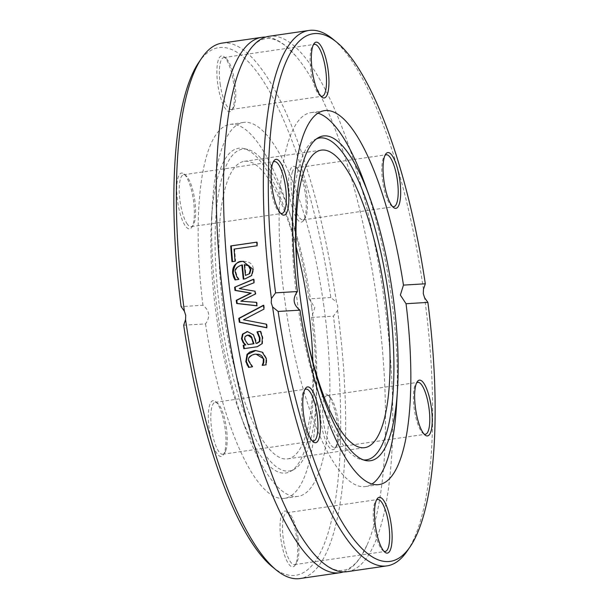 <?xml version="1.0" encoding="UTF-8"?>
<svg xmlns="http://www.w3.org/2000/svg" width="609" height="609" viewBox="0 0 609 609"><rect width="100%" height="100%" fill="white"/><g stroke="black" fill="none" stroke-linecap="round" stroke-linejoin="round"><path stroke-width="0.46" stroke-dasharray="3.04 2.28" d="M222.034 43.117A270.541 75.912 -98.3 0 1 336.419 302.056L330.854 297.535A266.62 74.816 81.7 0 0 198.907 62.202M330.854 297.535L309.007 298.859L314.83 307.507L311.587 317.472L333.435 316.147L337.584 310.407L337.751 306.121L336.419 302.056M337.584 310.407A270.541 75.912 -98.3 0 1 299.955 578.55M343.415 571.904A270.541 75.912 81.7 0 0 367.037 545.116A270.541 75.912 81.7 0 0 376.895 300.427A270.541 75.912 81.7 0 0 295.867 56.043A270.541 75.912 81.7 0 0 265.585 37.096M272.352 566.842A266.62 74.816 81.7 0 0 333.435 316.147M407.231 550.993A270.541 75.912 81.7 0 0 424.602 297.74M347.084 571.691A270.541 75.912 81.7 0 0 384.142 299.369A270.541 75.912 81.7 0 0 269.163 36.251M423.438 289.389A270.541 75.912 81.7 0 0 332.712 38.953M256.549 354.042L255.392 354.164C249.827 356.067 247.772 358.381 249.233 361.099L252.781 366.61A268.584 75.364 81.7 0 0 252.819 366.801L248.563 367.379M255.841 350.51L262.814 352.162L266.803 358.61L266.506 364.814L262.814 365.347A268.584 75.364 -98.3 0 1 262.806 365.301M252.217 366.641L252.781 366.61M252.255 366.839L252.819 366.801M262.251 365.385L262.814 365.347M265.943 364.844L266.506 364.814M243.379 261.322L247.498 261.672L250.588 263.286L252.606 265.76L253.626 269.361L252.065 275.58L245.625 278.823L243.836 279.089A268.584 75.364 -98.3 0 1 243.828 279.044M251.517 275.618L252.065 275.58M243.28 279.12L243.836 279.089M235.013 279.942L235.538 279.866M238.599 279.424L235.569 279.912M238.576 279.219L239.131 279.188A268.584 75.364 81.7 0 0 239.154 279.386M236.794 276.821L237.35 276.783L239.131 279.188M242.397 264.961C237.206 266.582 235.089 269.17 236.056 272.725L237.35 276.783M244.909 264.595A268.584 75.364 81.7 0 0 245.983 275.375M253.557 279.188L254.105 279.158A268.584 75.364 81.7 0 0 254.509 282.728L239.809 288.537L255.514 291.163A268.584 75.364 81.7 0 0 255.871 294.002L241.392 301.151L256.968 302.338A268.584 75.364 81.7 0 0 257.447 305.794L256.884 305.726M253.961 282.759L254.509 282.728M239.253 288.575L239.809 288.537M254.965 291.193L255.514 291.163M255.323 294.033L255.871 294.002M240.837 301.181L241.392 301.151M256.891 305.825L257.447 305.794M256.419 302.368L256.968 302.338M231.983 261.71L232.547 261.68A268.584 75.364 -98.3 0 1 232.539 261.626M256.754 242.192L257.318 242.108A268.584 75.364 81.7 0 0 257.584 245.732L234.632 249.066A268.584 75.364 81.7 0 0 235.622 261.231L232.547 261.68M256.754 242.138L257.318 242.108M257.021 245.762L257.584 245.732M235.066 261.261L235.622 261.231M234.069 249.104L234.632 249.066M260.401 331.395L260.934 331.319L262.875 337.401L262.509 343.735L257.721 346.704L244.369 348.652A268.584 75.364 -98.3 0 1 244.361 348.607M247.642 331.578L253.534 334.508C255.552 338.962 256.564 341.908 256.595 343.362M248.403 335.095L245.648 336.488L245.29 339.487C244.597 339.67 245.686 341.344 248.556 344.527M252.986 334.547L253.534 334.508M260.378 331.349L260.934 331.319M243.813 348.683L244.369 348.652M266.285 324.155L266.833 324.117A268.584 75.364 81.7 0 0 267.427 327.787L266.879 327.825M243.486 319.786L266.833 324.117M263.994 309.121L244.034 319.755M263.446 305.254L263.994 305.216A268.584 75.364 81.7 0 0 264.542 309.09M263.476 305.497L263.994 305.216M183.69 325.206L205.537 323.889C210.463 316.832 209.603 310.628 202.957 305.276L181.109 306.601M396.573 404.848A188.95 53.013 81.7 0 0 391.321 296.377A188.95 53.013 81.7 0 0 364.152 182.076M317.989 113.19A188.95 53.013 81.7 0 0 311.016 112.619A188.95 53.013 81.7 0 0 285.758 307.225A188.95 53.013 81.7 0 0 365.438 486.568A188.95 53.013 81.7 0 0 371.962 484.033M205.537 323.889A188.95 53.013 81.7 0 0 284.487 498.352A188.95 53.013 81.7 0 0 311.587 317.472M296.773 538.478A28.189 7.909 -98.3 0 1 295.022 565.297A28.189 7.909 -98.3 0 1 281.023 540.092A28.189 7.909 -98.3 0 1 287.258 511.941A28.189 7.909 -98.3 0 1 296.773 538.478M329.598 397.365A28.189 7.909 -98.3 0 1 337.264 424.13A28.189 7.909 -98.3 0 1 335.156 448.125A28.189 7.909 -98.3 0 1 321.164 422.92A28.189 7.909 -98.3 0 1 327.398 394.769A28.189 7.909 -98.3 0 1 329.598 397.365M224.447 452.487A28.189 7.909 -98.3 0 1 223.305 454.893A28.189 7.909 -98.3 0 1 209.306 429.688A28.189 7.909 -98.3 0 1 215.54 401.537A28.189 7.909 -98.3 0 1 224.508 424.587A28.189 7.909 -98.3 0 1 224.447 452.487M309.007 298.859A188.95 53.013 81.7 0 0 230.065 124.396A188.95 53.013 81.7 0 0 202.957 305.276M217.771 84.27A28.189 7.909 -98.3 0 1 224.097 56.782A28.189 7.909 -98.3 0 1 233.521 82.657A28.189 7.909 -98.3 0 1 231.862 110.138A28.189 7.909 -98.3 0 1 217.771 84.27M290.097 170.261A28.189 7.909 -98.3 0 1 295.814 167.186A28.189 7.909 -98.3 0 1 305.238 193.061A28.189 7.909 -98.3 0 1 303.579 220.542A28.189 7.909 -98.3 0 1 291.772 206.07A28.189 7.909 -98.3 0 1 290.097 170.261M184.953 225.383A28.189 7.909 -98.3 0 1 176.755 190.579A28.189 7.909 -98.3 0 1 183.964 173.961A28.189 7.909 -98.3 0 1 193.38 199.828A28.189 7.909 -98.3 0 1 191.728 227.309A28.189 7.909 -98.3 0 1 184.953 225.383M323.866 306.198A188.95 53.013 81.7 0 0 243.562 122.432A188.95 53.013 81.7 0 0 212.427 204.152A188.95 53.013 81.7 0 0 244.848 426.924A188.95 53.013 81.7 0 0 297.984 496.381A188.95 53.013 81.7 0 0 323.866 306.198M225.802 450.553A26.233 7.361 81.7 0 0 225.855 424.587A26.233 7.361 81.7 0 0 217.512 403.143A26.233 7.361 81.7 0 0 215.221 402.321A26.233 7.361 81.7 0 0 212.191 406.005A26.233 7.361 81.7 0 0 212.868 435.724A26.233 7.361 81.7 0 0 222.772 454.238A26.233 7.361 81.7 0 0 224.736 452.791A26.233 7.361 81.7 0 0 225.802 450.553M312.173 440.817A26.233 7.361 -98.3 0 1 311.214 440.208A26.233 7.361 -98.3 0 1 302.871 418.764A26.233 7.361 -98.3 0 1 302.924 392.797A26.233 7.361 -98.3 0 1 303.99 390.559A26.233 7.361 -98.3 0 1 304.736 389.707M186.849 223.419A26.233 7.361 81.7 0 0 191.196 226.655A26.233 7.361 81.7 0 0 193.16 225.208A26.233 7.361 81.7 0 0 195.116 202.888A26.233 7.361 81.7 0 0 187.975 177.98A26.233 7.361 81.7 0 0 185.935 175.559A26.233 7.361 81.7 0 0 183.636 174.737A26.233 7.361 81.7 0 0 179.381 194.705A26.233 7.361 81.7 0 0 186.849 223.419M280.589 213.234A26.233 7.361 -98.3 0 1 279.638 212.625A26.233 7.361 -98.3 0 1 270.868 188.554A26.233 7.361 -98.3 0 1 272.413 162.976A26.233 7.361 -98.3 0 1 273.152 162.123M220.184 83.966A26.233 7.361 81.7 0 0 231.329 109.483A26.233 7.361 81.7 0 0 233.293 108.037A26.233 7.361 81.7 0 0 234.922 83.075A26.233 7.361 81.7 0 0 226.068 58.388A26.233 7.361 81.7 0 0 223.777 57.566A26.233 7.361 81.7 0 0 220.184 83.966M320.73 96.055A26.233 7.361 -98.3 0 1 319.771 95.453A26.233 7.361 -98.3 0 1 311.009 71.375A26.233 7.361 -98.3 0 1 312.546 45.804A26.233 7.361 -98.3 0 1 313.292 44.952M292.465 171.654A26.233 7.361 81.7 0 0 293.142 201.373A26.233 7.361 81.7 0 0 303.046 219.887A26.233 7.361 81.7 0 0 305.01 218.441A26.233 7.361 81.7 0 0 306.076 216.203A26.233 7.361 81.7 0 0 306.129 190.236A26.233 7.361 81.7 0 0 297.786 168.792A26.233 7.361 81.7 0 0 295.494 167.97A26.233 7.361 81.7 0 0 292.465 171.654M392.447 206.466A26.233 7.361 -98.3 0 1 391.488 205.857A26.233 7.361 -98.3 0 1 382.718 181.779A26.233 7.361 -98.3 0 1 384.264 156.208A26.233 7.361 -98.3 0 1 385.01 155.356M331.41 398.788A26.233 7.361 81.7 0 0 329.362 396.375A26.233 7.361 81.7 0 0 327.071 395.553A26.233 7.361 81.7 0 0 322.816 415.513A26.233 7.361 81.7 0 0 330.284 444.227A26.233 7.361 81.7 0 0 334.623 447.463A26.233 7.361 81.7 0 0 336.587 446.024A26.233 7.361 81.7 0 0 338.543 423.697A26.233 7.361 81.7 0 0 331.41 398.788M424.024 434.042A26.233 7.361 -98.3 0 1 423.065 433.441A26.233 7.361 -98.3 0 1 421.025 431.02A26.233 7.361 -98.3 0 1 413.884 406.112A26.233 7.361 -98.3 0 1 415.84 383.792A26.233 7.361 -98.3 0 1 416.586 382.932M298.083 538.234A26.233 7.361 81.7 0 0 289.229 513.547A26.233 7.361 81.7 0 0 286.93 512.725A26.233 7.361 81.7 0 0 283.337 539.132A26.233 7.361 81.7 0 0 294.49 564.642A26.233 7.361 81.7 0 0 296.454 563.196A26.233 7.361 81.7 0 0 298.083 538.234M383.891 551.221A26.233 7.361 -98.3 0 1 382.932 550.612A26.233 7.361 -98.3 0 1 374.078 525.925A26.233 7.361 -98.3 0 1 375.707 500.963A26.233 7.361 -98.3 0 1 376.453 500.111M316.726 138.723A162.633 45.637 81.7 0 0 314.937 139.568A162.633 45.637 81.7 0 0 297.87 305.467A162.633 45.637 81.7 0 0 361.51 459.612A162.633 45.637 81.7 0 0 363.466 459.917M296.164 247.208A150.339 42.188 81.7 0 0 244.323 161.332A150.339 42.188 81.7 0 0 224.226 316.185A150.339 42.188 81.7 0 0 287.623 458.881A150.339 42.188 81.7 0 0 312.836 361.792M311.671 307.339A162.633 45.637 81.7 0 0 247.49 149.388A162.633 45.637 81.7 0 0 220.816 316.68A162.633 45.637 81.7 0 0 294.063 469.432A162.633 45.637 81.7 0 0 311.671 307.339M308.291 307.865A164.087 46.04 81.7 0 0 243.531 148.497A164.087 46.04 81.7 0 0 211.506 219.255A164.087 46.04 81.7 0 0 239.664 412.712A164.087 46.04 81.7 0 0 290.523 471.404A164.087 46.04 81.7 0 0 308.291 307.865M254.836 354.202L255.392 354.164M248.678 361.137L249.233 361.099M266.24 358.648L266.803 358.61M262.258 352.192L262.814 352.162M253.078 269.391L253.626 269.361M245.077 278.861L245.625 278.823M235.5 272.756L236.056 272.725M244.734 339.525L245.29 339.487M247.467 335.163L248.023 335.133M262.319 337.439L262.875 337.401M261.954 343.773L262.509 343.735M257.165 346.742L257.721 346.704M256.123 350.487L255.567 350.525M243.661 261.299L243.098 261.33M247.916 331.555L247.368 331.593M365.438 486.568L378.935 484.604M311.016 112.619L324.513 110.648M284.487 498.352L297.984 496.381M230.065 124.396L243.562 122.432M217.512 403.143L215.54 401.537M224.736 452.791L223.305 454.893M222.772 454.238L313.506 441.03M215.221 402.321L305.954 389.113M185.935 175.559L183.964 173.961M193.16 225.208L191.728 227.309M191.196 226.655L281.929 213.447M183.636 174.737L274.377 161.537M226.068 58.388L224.097 56.782M233.293 108.037L231.862 110.138M231.329 109.483L322.07 96.275M223.777 57.566L314.51 44.358M297.786 168.792L295.814 167.186M305.01 218.441L303.579 220.542M303.046 219.887L393.779 206.679M295.494 167.97L386.228 154.762M329.362 396.375L327.398 394.769M336.587 446.024L335.156 448.125M334.623 447.463L425.364 434.263M327.071 395.553L417.804 382.345M311.214 440.208L313.186 441.814M303.99 390.559L305.421 388.458M279.638 212.625L281.602 214.231M272.413 162.976L273.844 160.875M319.771 95.453L321.742 97.059M312.546 45.804L313.978 43.703M391.488 205.857L393.46 207.463M384.264 156.208L385.695 154.107M423.065 433.441L425.036 435.039M415.84 383.792L417.272 381.691M289.229 513.547L287.258 511.941M296.454 563.196L295.022 565.297M294.49 564.642L385.223 551.434M286.93 512.725L377.671 499.517M382.932 550.612L384.903 552.218M375.707 500.963L377.138 498.862M295.867 56.043L286.108 46.322C278.351 40.202 271.584 37.667 265.798 38.725C257.394 39.532 249.446 47.921 241.963 63.884M367.037 545.116L360.459 557.212C354.765 565.289 349.003 569.643 343.156 570.283C334.874 571.897 324.863 566.126 313.133 552.957M361.51 459.612L365.469 460.503M314.937 139.568L318.477 137.596M287.623 458.881L364.677 447.668M244.323 161.332L321.377 150.118M247.49 149.388L243.531 148.497M294.063 469.432L290.523 471.404M239.664 412.712L244.848 426.924M211.506 219.255L212.427 204.152"/><path stroke-width="0.91" d="M201.769 58.007L198.907 62.202A266.62 74.816 81.7 0 0 181.109 306.601L184.398 311.26A270.541 75.912 -98.3 0 1 201.769 58.007A270.541 75.912 -98.3 0 1 222.034 43.117L261.916 37.309A270.541 75.912 81.7 0 0 225.756 315.957A270.541 75.912 81.7 0 0 339.837 572.749A270.541 75.912 81.7 0 0 343.415 571.904M184.398 311.26L185.715 315.325L185.562 319.611L183.69 325.206A266.62 74.816 81.7 0 0 272.352 566.842L276.288 570.047A270.541 75.912 -98.3 0 1 185.562 319.611M339.837 572.749L299.955 578.55A270.541 75.912 -98.3 0 1 276.288 570.047M265.585 37.096A270.541 75.912 81.7 0 0 261.916 37.309M272.581 306.944L271.249 302.879L271.416 298.593L275.565 292.853A266.62 74.816 -98.3 0 1 336.648 42.158A266.62 74.816 -98.3 0 1 425.31 283.794L423.438 289.389L423.285 293.675L424.602 297.74L427.891 302.399A266.62 74.816 -98.3 0 1 410.093 546.798A266.62 74.816 -98.3 0 1 278.146 311.465L272.581 306.944A270.541 75.912 81.7 0 0 386.966 565.883A270.541 75.912 81.7 0 0 407.231 550.993L410.093 546.798M336.648 42.158L332.712 38.953A270.541 75.912 81.7 0 0 309.045 30.45L269.163 36.251A270.541 75.912 81.7 0 0 241.963 63.884A270.541 75.912 81.7 0 0 233.003 314.906A270.541 75.912 81.7 0 0 313.133 552.957A270.541 75.912 81.7 0 0 347.084 571.691L386.966 565.883M309.045 30.45A270.541 75.912 81.7 0 0 271.416 298.593M266.285 324.155A270.541 75.912 81.7 0 0 266.879 327.825L239.36 322.275A270.541 75.912 -98.3 0 1 238.766 318.385L263.446 305.254A270.541 75.912 81.7 0 0 263.994 309.121L243.486 319.786L266.285 324.155M256.671 343.301L259.381 341.489L259.411 337.835L257.059 332.042A270.541 75.912 -98.3 0 1 257.021 331.844L260.378 331.349L262.319 337.439L261.954 343.773L257.165 346.742L243.813 348.683A270.541 75.912 -98.3 0 1 243.189 345.265L245.26 344.96L243.151 342.722L241.484 338.733L242.473 334.113L247.368 331.593L252.986 334.547C253.679 334.92 254.699 337.866 256.039 343.392L257.226 343.263L259.936 341.451L259.959 337.805L257.607 332.004A268.584 75.364 -98.3 0 1 257.577 331.806L260.401 331.395M231.983 261.71A270.541 75.912 -98.3 0 1 230.72 245.929L256.754 242.138A270.541 75.912 81.7 0 0 257.021 245.762L234.069 249.104A270.541 75.912 81.7 0 0 235.066 261.261L231.983 261.71M234.617 287.258L253.557 279.188A270.541 75.912 81.7 0 0 253.961 282.759L239.253 288.575L254.965 291.193A270.541 75.912 81.7 0 0 255.323 294.033L240.837 301.181L256.419 302.368A270.541 75.912 81.7 0 0 256.891 305.825L236.65 303.495A270.541 75.912 -98.3 0 1 236.231 300.328L250.657 293.165L234.99 290.402A270.541 75.912 -98.3 0 1 234.617 287.258L253.572 279.386M232.63 273.22C232.25 266.514 235.295 262.601 241.75 261.474L243.098 261.33L253.078 269.391L251.517 275.618L245.077 278.861L243.28 279.12A270.541 75.912 -98.3 0 1 241.842 264.991C236.33 267.008 234.214 269.597 235.5 272.756L236.794 276.821L238.576 279.219A270.541 75.912 81.7 0 0 238.599 279.424L235.013 279.942L233.582 276.996L232.63 273.22L233.186 273.182C234.077 264.824 237.122 260.903 242.313 261.436L243.379 261.322M263.195 362.652L263.354 358.998L262.54 356.874L261.124 355.367L258.954 354.331L254.836 354.202C249.72 355.511 247.673 357.826 248.678 361.137L252.217 366.641A270.541 75.912 81.7 0 0 252.255 366.839L248.563 367.379L245.823 361.617L247.003 354.415L249.804 352.01L254.166 350.67L255.567 350.525L262.258 352.192L266.24 358.648L265.943 364.844L262.251 365.385A270.541 75.912 -98.3 0 1 262.213 365.187L263.195 362.652L263.758 362.621L263.918 358.967L255.993 354.08M275.565 292.853L297.413 291.528C292.312 298.593 293.173 304.797 299.993 310.141L278.146 311.465M249.127 367.341L246.379 361.586L247.566 354.377L255.841 350.51M262.806 365.301A268.584 75.364 -98.3 0 1 262.776 365.149L263.758 362.621M246.988 364.875L247.551 364.844M262.213 365.187L262.776 365.149M243.828 279.044A268.584 75.364 -98.3 0 1 242.397 264.961L241.842 264.991M235.569 279.912L233.186 273.182M249.233 273.669L250.352 269.589L248.411 265.737L248.967 265.699L244.354 264.626A270.541 75.912 81.7 0 0 245.427 275.405L249.781 273.631L250.908 269.551L248.967 265.699M245.427 275.405L249.781 273.631M248.411 265.737L244.354 264.626M256.884 305.726L237.206 303.465A268.584 75.364 -98.3 0 1 236.787 300.298L251.213 293.135L235.538 290.371A268.584 75.364 -98.3 0 1 235.165 287.22M234.99 290.402L235.538 290.371M250.657 293.165L251.213 293.135M236.231 300.328L236.787 300.298M236.65 303.495L237.206 303.465M232.539 261.626A268.584 75.364 -98.3 0 1 231.283 245.899L256.754 242.192M230.72 245.929L231.283 245.899M244.361 348.607A268.584 75.364 -98.3 0 1 243.745 345.227L245.815 344.93L243.707 342.692L242.039 338.703L243.029 334.082L247.642 331.578M256.039 343.392L257.226 343.263M253.976 343.742L251.228 336.396L249.439 335.178L247.467 335.163L245.206 336.358L244.628 338.33L244.734 339.525L248 344.565L253.976 343.742L253.42 343.773L251.547 337.789L247.848 335.125M248 344.565L253.42 343.773M257.059 332.042L257.607 332.004M257.021 331.844L257.577 331.806M242.473 334.113L243.029 334.082M243.151 342.722L243.707 342.692M245.26 344.96L245.815 344.93M243.189 345.265L243.745 345.227M266.856 327.672L239.908 322.237A268.584 75.364 -98.3 0 1 239.322 318.347L263.476 305.497M239.36 322.275L239.908 322.237M238.766 318.385L239.322 318.347M427.891 302.399L406.043 303.724L400.357 295.06L403.462 285.111L425.31 283.794M403.462 285.111A188.95 53.013 81.7 0 0 324.513 110.648A188.95 53.013 81.7 0 0 297.413 291.528M280.62 162.809A28.189 7.909 81.7 0 0 273.844 160.875A28.189 7.909 81.7 0 0 272.185 188.364A28.189 7.909 81.7 0 0 281.602 214.231A28.189 7.909 81.7 0 0 288.818 197.605A28.189 7.909 81.7 0 0 280.62 162.809M399.177 204.388A28.189 7.909 81.7 0 0 397.502 168.579A28.189 7.909 81.7 0 0 385.695 154.107A28.189 7.909 81.7 0 0 384.035 181.589A28.189 7.909 81.7 0 0 393.46 207.463A28.189 7.909 81.7 0 0 399.177 204.388M328.068 69.563A28.189 7.909 81.7 0 0 313.978 43.703A28.189 7.909 81.7 0 0 312.318 71.184A28.189 7.909 81.7 0 0 321.742 97.059A28.189 7.909 81.7 0 0 328.068 69.563M299.993 310.141A188.95 53.013 81.7 0 0 378.935 484.604A188.95 53.013 81.7 0 0 406.043 303.724M304.279 390.864A28.189 7.909 81.7 0 0 304.218 418.764A28.189 7.909 81.7 0 0 313.186 441.814A28.189 7.909 81.7 0 0 319.421 413.663A28.189 7.909 81.7 0 0 305.421 388.458A28.189 7.909 81.7 0 0 304.279 390.864M422.836 432.443A28.189 7.909 81.7 0 0 425.036 435.039A28.189 7.909 81.7 0 0 431.271 406.896A28.189 7.909 81.7 0 0 417.272 381.691A28.189 7.909 81.7 0 0 415.171 405.678A28.189 7.909 81.7 0 0 422.836 432.443M375.388 525.689A28.189 7.909 81.7 0 0 384.903 552.218A28.189 7.909 81.7 0 0 391.138 524.067A28.189 7.909 81.7 0 0 377.138 498.862A28.189 7.909 81.7 0 0 375.388 525.689M369.336 196.288A164.087 46.04 81.7 0 0 318.477 137.596A164.087 46.04 81.7 0 0 301.257 304.972A164.087 46.04 81.7 0 0 365.469 460.503A164.087 46.04 81.7 0 0 397.494 389.745A164.087 46.04 81.7 0 0 392.927 295.548A164.087 46.04 81.7 0 0 369.336 196.288L364.152 182.076A188.95 53.013 81.7 0 0 317.989 113.19M371.962 484.033A188.95 53.013 81.7 0 0 396.573 404.848L397.494 389.745M304.736 389.707A26.233 7.361 -98.3 0 1 305.954 389.113A26.233 7.361 -98.3 0 1 317.015 414.013A26.233 7.361 -98.3 0 1 313.506 441.03A26.233 7.361 -98.3 0 1 312.173 440.817M273.152 162.123A26.233 7.361 -98.3 0 1 274.377 161.537A26.233 7.361 -98.3 0 1 278.716 164.773A26.233 7.361 -98.3 0 1 286.184 193.487A26.233 7.361 -98.3 0 1 281.929 213.447A26.233 7.361 -98.3 0 1 280.589 213.234M313.292 44.952A26.233 7.361 -98.3 0 1 314.51 44.358A26.233 7.361 -98.3 0 1 325.663 69.868A26.233 7.361 -98.3 0 1 322.07 96.275A26.233 7.361 -98.3 0 1 320.73 96.055M385.01 155.356A26.233 7.361 -98.3 0 1 386.228 154.762A26.233 7.361 -98.3 0 1 396.132 173.276A26.233 7.361 -98.3 0 1 396.809 202.995A26.233 7.361 -98.3 0 1 393.779 206.679A26.233 7.361 -98.3 0 1 392.447 206.466M416.586 382.932A26.233 7.361 -98.3 0 1 417.804 382.345A26.233 7.361 -98.3 0 1 428.865 407.246A26.233 7.361 -98.3 0 1 425.364 434.263A26.233 7.361 -98.3 0 1 424.024 434.042M376.453 500.111A26.233 7.361 -98.3 0 1 377.671 499.517A26.233 7.361 -98.3 0 1 388.732 524.418A26.233 7.361 -98.3 0 1 385.223 551.434A26.233 7.361 -98.3 0 1 383.891 551.221M363.466 459.917A162.633 45.637 81.7 0 0 388.725 296.126A162.633 45.637 81.7 0 0 316.726 138.723M385.269 296.339A150.339 42.188 81.7 0 0 321.377 150.118A150.339 42.188 81.7 0 0 301.28 304.972A150.339 42.188 81.7 0 0 364.677 447.668A150.339 42.188 81.7 0 0 385.269 296.339M312.836 361.792A150.339 42.188 81.7 0 0 308.223 307.553A150.339 42.188 81.7 0 0 296.164 247.208M263.354 358.998L263.918 358.967M245.823 361.617L246.379 361.586M254.166 350.67L254.722 350.632M247.003 354.415L247.566 354.377M241.75 261.474L242.313 261.436M233.582 276.996L234.138 276.966M250.352 269.589L250.908 269.551M251.547 337.789L252.103 337.759M259.381 341.489L259.936 341.451M259.411 337.835L259.959 337.805M246.645 331.661L247.201 331.631M241.484 338.733L242.039 338.703"/></g></svg>

